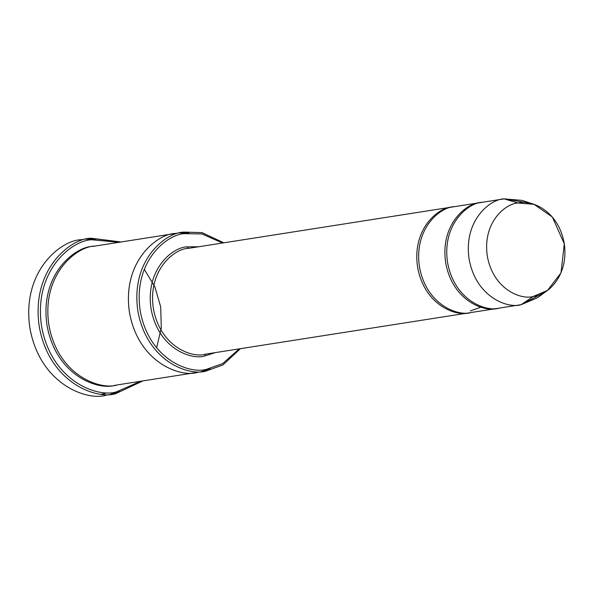 <?xml version="1.0" encoding="UTF-8"?>
<svg xmlns="http://www.w3.org/2000/svg" width="594" height="594" viewBox="0 0 594 594"><rect width="100%" height="100%" fill="white"/><g stroke="black" fill="none" stroke-linecap="round" stroke-linejoin="round"><path stroke-width="0.89" d="M188.892 248.292L188.35 248.374C175.267 248.344 147.602 269.186 153.349 308.427C160.283 347.475 193.087 358.375 205.487 354.15L205.487 354.15C193.087 358.375 160.283 347.475 153.349 308.427C147.602 269.186 175.267 248.344 188.35 248.374L187.147 246.866C173.648 246.837 145.129 268.332 151.054 308.798C158.204 349.064 192.025 360.306 204.819 355.954L205.487 354.15L204.819 355.954C192.025 360.306 158.204 349.064 151.054 308.798C145.129 268.332 173.648 246.837 187.147 246.866L198.678 246.755L187.147 246.866L188.35 248.374L452.561 206.957C439.471 206.927 411.813 227.769 417.56 267.01C424.487 306.059 457.291 316.958 469.691 312.734L205.22 354.195M86.39 239.152L95.486 239.308L86.39 239.152M119.312 391.283L110.699 394.216L119.312 391.283M91.045 238.209L81.281 239.738L91.045 238.209L121.094 241.973L90.644 238.268L91.855 239.776L118.852 242.322L91.855 239.776C73.04 239.731 33.271 269.691 41.535 326.099C51.5 382.232 98.656 397.898 116.483 391.832L115.808 393.629L142.879 380.917L115.808 393.629L106.044 395.159M140.63 381.266L116.483 391.832L140.63 381.266M184.155 232.083L94.795 246.094C77.621 246.057 41.313 273.403 48.857 324.911C57.96 376.165 101.01 390.466 117.285 384.927C101.01 390.466 57.96 376.165 48.857 324.911C41.313 273.403 77.621 246.057 94.795 246.094L184.155 232.083L202.042 232.64L223.827 242.812L201.812 232.588L183.806 232.143L185.009 233.65L201.93 233.954L222.624 243.005L201.93 233.954L185.009 233.65C168.236 233.613 132.796 260.313 140.162 310.588C149.042 360.617 191.068 374.576 206.957 369.171L206.289 370.968L222.973 364.924L240.422 348.678L222.973 364.924L206.289 370.968L116.929 384.979M239.219 348.864L222.661 363.602L206.957 369.171L222.661 363.602L239.219 348.864M483.078 202.175L504.358 198.842L528.125 202.933M542.322 293.533L521.22 304.655L537.303 297.846L547.527 290.392L533.338 296.399L521.22 304.655L533.338 296.399C544.891 296.428 569.304 278.029 564.233 243.392C558.115 208.917 529.157 199.302 518.213 203.029L534.043 204.329L552.346 217.033L564.3 243.807L561.003 272.846L547.527 290.392M534.043 204.329L522.022 200.364L504.091 198.879L518.213 203.029C506.66 202.999 482.239 221.399 487.31 256.036C493.428 290.511 522.386 300.126 533.338 296.399C522.386 300.126 493.428 290.511 487.31 256.036C482.239 221.399 506.66 202.999 518.213 203.029L504.091 198.879C491 198.849 463.342 219.691 469.089 258.932C476.024 297.98 508.82 308.88 521.22 304.655L499.673 308.034C487.273 312.258 454.469 301.358 447.534 262.31C441.795 223.069 469.453 202.227 482.543 202.257C469.453 202.227 441.795 223.069 447.534 262.31C454.469 301.358 487.273 312.258 499.673 308.034M497.802 308.331C485.402 312.548 452.598 301.655 445.663 262.607C439.916 223.359 467.582 202.524 480.665 202.554L480.665 202.554C467.582 202.524 439.916 223.359 445.663 262.607C452.598 301.655 485.402 312.548 497.802 308.331L471.569 312.444C459.162 316.661 426.366 305.769 419.431 266.721C413.684 227.472 441.342 206.638 454.432 206.667L481.875 202.376L454.432 206.667C441.342 206.638 413.684 227.472 419.431 266.721C426.366 305.769 459.162 316.661 471.569 312.444M453.764 206.779L452.561 206.957L453.764 206.779M92.924 246.391L92.924 246.391C75.742 246.347 39.442 273.7 46.978 325.208C56.081 376.455 99.131 390.755 115.407 385.216L115.993 385.12L115.407 385.194C99.131 390.755 56.081 376.455 46.978 325.208C39.442 273.7 75.742 246.347 92.924 246.391L94.216 246.191L92.924 246.391M201.693 371.502L210.135 368.532M188.922 233.175L179.967 232.937L188.922 233.175M175.72 233.405L176.121 233.345M197.854 372.29C181.578 377.836 138.528 363.528 129.433 312.281C121.889 260.773 158.19 233.427 175.371 233.464C158.19 233.427 121.889 260.773 129.433 312.281C138.528 363.528 181.578 377.836 197.854 372.29C181.578 377.836 138.528 363.535 129.425 312.281C121.889 260.773 158.19 233.427 175.371 233.464C158.19 233.427 121.889 260.773 129.425 312.281C138.528 363.535 181.578 377.836 197.854 372.297L197.505 372.349M454.974 206.578L454.432 206.667M469.691 312.734C457.291 316.958 424.487 306.059 417.56 267.01C411.813 227.769 439.471 206.927 452.561 206.957L188.35 248.374L452.828 206.92M215.273 352.621L204.819 355.954L215.273 352.621M206.289 370.968L206.957 369.171C191.068 374.576 149.042 360.617 140.162 310.588C132.796 260.313 168.236 233.613 185.009 233.65L183.806 232.143C166.624 232.106 130.324 259.452 137.86 310.959C146.963 362.206 190.013 376.514 206.289 370.968C190.013 376.514 146.963 362.206 137.86 310.959C130.324 259.452 166.624 232.106 183.806 232.143L94.795 246.094M105.235 393.592L101.604 394.06L105.235 393.592M115.808 393.629L116.483 391.832C98.656 397.898 51.5 382.232 41.535 326.099C33.271 269.691 73.04 239.731 91.855 239.776L90.644 238.268C71.421 238.224 30.799 268.837 39.234 326.47C49.421 383.821 97.594 399.829 115.808 393.629C97.594 399.829 49.421 383.821 39.234 326.47C30.799 268.837 71.421 238.224 90.644 238.268L81.281 239.738C62.058 239.694 21.429 270.3 29.871 327.94C40.05 385.291 88.231 401.299 106.445 395.099C88.231 401.299 40.05 385.291 29.871 327.94C21.429 270.3 62.058 239.694 81.281 239.738M521.22 304.655C508.82 308.88 476.024 297.98 469.089 258.932C463.342 219.691 491 198.849 504.091 198.879L482.543 202.257M504.358 198.842L482.811 202.22M482.202 306.704L470.359 310.937M144.268 269.275L154.834 286.739L160.699 306.942L161.301 327.97L156.578 347.832M480.94 202.509L454.7 206.623"/></g></svg>
